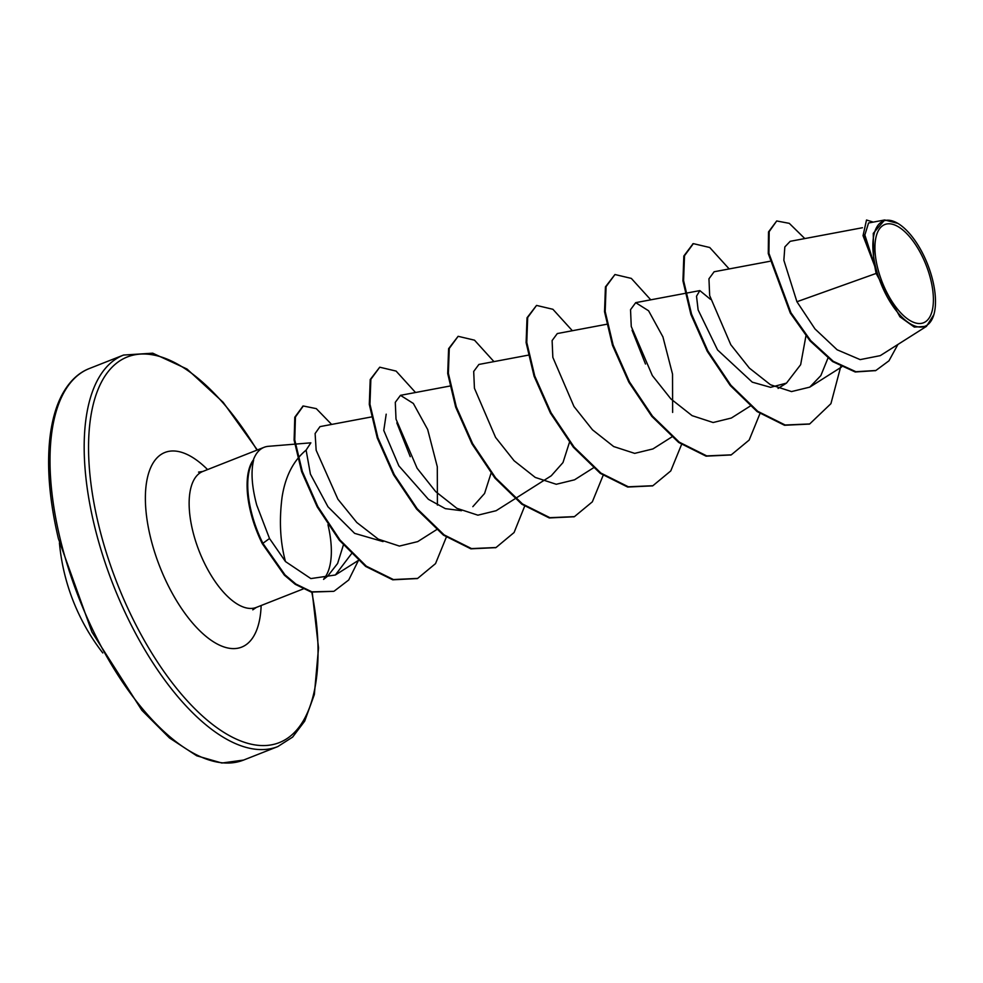 <?xml version="1.0" encoding="UTF-8"?>
<svg xmlns="http://www.w3.org/2000/svg" width="983" height="983" viewBox="0 0 983 983"><rect width="100%" height="100%" fill="white"/><g stroke="black" fill="none" stroke-linecap="round" stroke-linejoin="round"><path stroke-width="1.47" d="M930.926 280.376A52.799 23.543 -111.5 0 1 915.935 323.075A52.799 23.543 -111.5 0 1 877.414 266.934A52.799 23.543 -111.5 0 1 892.392 224.235A52.799 23.543 -111.5 0 1 930.926 280.376M932.842 280.855A56.584 25.239 -111.5 0 1 933.85 314.683A56.584 25.239 -111.5 0 1 905.564 320.433A56.584 25.239 -111.5 0 1 875.497 266.454A56.584 25.239 -111.5 0 1 897.884 223.399A56.584 25.239 -111.5 0 1 932.842 280.855M933.85 314.683L926.465 326.356L914.325 327.093L899.924 316.796L876.123 273.434L874.759 266.221L863.037 235.662L866.515 220.008L863.455 233.929L874.649 266.037M253.135 460.548L252.815 460.671A70.42 31.407 68.5 0 0 250.382 510.951A70.42 31.407 68.5 0 0 262.326 543.722L269.514 538.5L285.475 561.563C280.216 542.211 279.074 520.843 282.035 497.435C285.205 476.62 293.229 460.843 306.106 450.103L310.861 442.829L268.408 446.319A73.049 32.586 68.5 0 0 264.12 447.302A73.049 32.586 68.5 0 0 253.135 460.548L253.626 460.167A70.42 31.407 68.5 0 0 251.046 510.693A70.42 31.407 68.5 0 0 262.977 543.476L284.996 574.871L295.858 584.037L311.869 591.827L333.606 591.336L311.218 592.085L295.207 584.295L284.345 575.129L262.326 543.722M253.626 460.167C250.763 471.643 251.808 486.622 256.735 505.115L269.514 538.5M323.997 578.606A73.049 32.586 68.5 0 0 327.966 524.713M862.423 227.737L790.185 241.314L784.839 246.93L783.856 260.274L796.93 301.732L876.123 273.434M805.925 335.953L800.654 364.681L786.486 383.112L770.574 387.327L752.265 382.154L717.553 349.936L698.127 309.903L696.517 296.202L699.835 290.599L710.488 299.336M632.069 330.227L645.487 364.029M569.464 442.313L562.989 462.563L551.254 475.784L515.522 498.418M491.058 473.216L484.57 493.466L472.835 506.663M461.494 510.705L445.336 508.641L428.404 499.303L398.865 465.868L383.775 430.456L386.196 414.175M396.837 422.887L410.255 456.69M383.038 541.596L354.63 533.364L327.966 506.773L310.419 474.125L306.106 450.103M285.475 561.563L310.861 578.582L335.35 575.006L351.435 553.81M371.39 416.952L319.991 426.622L315.113 433.54L316.157 450.239L337.894 499.204L356.804 522.501L378.283 539.139L399.405 546.081L417.726 541.608L436.575 529.665M437.41 505.102L437.3 466.79L427.679 429.522L413.351 403.46L400.474 395.338L395.289 402.33L396.014 419.114L417.136 468.277L435.715 491.647L456.862 508.309L477.885 515.178L496.132 510.705L514.981 498.774M528.203 355.17L478.893 364.447L473.695 371.463L474.433 388.248L495.555 437.374L514.097 460.744L535.256 477.431L556.267 484.275L574.539 479.815L593.388 467.871M606.609 324.279L557.3 333.556L552.114 340.548L552.839 357.357L573.974 406.495L592.503 429.829L613.662 446.54L634.686 453.372L652.945 448.924L671.794 436.98M672.63 412.418L672.532 374.118L662.923 336.899L648.583 310.775L635.706 302.666L630.533 309.682L631.258 326.467L652.356 375.592L670.922 398.951L692.093 415.649L713.13 422.518L731.352 418.033L750.213 406.09M714.113 271.775L708.952 278.803L709.665 295.576L730.787 344.714L749.353 368.084L770.488 384.758L791.524 391.578L809.771 387.13L820.842 375.604L827.944 358.131M796.93 301.732L814.968 328.912L837.16 349.801L860.162 359.618L880.276 355.637L926.465 326.356M884.688 219.971L868.554 222.994L864.856 234.986L873.715 262.608L873.273 233.34L884.688 219.971L897.884 223.399M804.807 238.562L789.288 223.35L776.705 220.966L768.522 231.902L768.276 253.565L790.271 312.999L810.053 340.904L832.638 361.584L855.235 371.979L875.534 370.616M776.705 220.966L769.173 231.644L768.927 253.307L790.922 312.741L810.705 340.646L833.289 361.326L855.898 371.721L875.865 370.493L888.964 360.81L897.909 344.455M873.273 222.109L866.515 220.008M873.715 262.608L873.199 261.871M343.362 545.061L337.599 563.492L327.708 576.112L323.579 579.38M809.378 424.078L784.52 425.27L757.094 411.57L730.222 385.483L707.232 351.263L690.889 314.425L682.939 280.868L683.836 255.998L693.04 243.772M730.947 454.969L706.077 456.161L678.663 442.448L651.79 416.35L628.813 382.129L612.47 345.291L604.533 311.746L605.43 286.889L614.953 274.527L631.319 278.398L650.771 299.827M652.565 485.86L627.695 487.052L600.269 473.351L573.396 447.253L550.406 413.044L534.076 376.194L526.114 342.637L527.023 317.779L536.546 305.418L552.913 309.289L572.352 330.718M574.133 516.763L549.264 517.943L521.838 504.23L494.977 478.143L472 443.923L455.657 407.097L447.707 373.54L448.604 348.682L458.127 336.309L474.506 340.179L493.945 361.609M495.739 547.642L470.869 548.833L443.444 535.133L416.559 509.034L393.581 474.814L377.251 437.976L369.301 404.418L370.21 379.561L379.733 367.2L396.1 371.082L415.539 392.512M417.32 578.545L392.745 579.81L365.651 566.429L339.344 540.245L317.19 506.859L301.646 471.656L294.114 440.163L294.789 417.222L302.973 406.126M840.76 366.536L830.93 403.657L809.709 423.943L785.171 425.012L757.746 411.312L730.873 385.225L707.883 351.005L691.553 314.167L683.59 280.61L684.5 255.74L693.359 243.637L709.738 247.507L729.177 268.937M759.957 413.61L749.169 440.052L731.278 454.846L706.74 455.903L679.314 442.19L652.442 416.092L629.464 381.871L613.134 345.033L605.184 311.488L606.081 286.631L614.953 274.527M681.551 444.513L670.762 470.931L652.884 485.725L628.346 486.794L600.92 473.093L574.047 447.007L551.058 412.786L534.727 375.936L526.777 342.391L527.674 317.521L536.546 305.418M603.132 475.403L592.344 501.834L574.453 516.628L549.915 517.685L522.501 503.972L495.629 477.885L472.651 443.665L456.309 406.839L448.371 373.282L449.268 348.424L458.127 336.309M524.861 505.68L514.084 532.516L496.059 547.519L471.521 548.588L444.095 534.875L417.222 508.776L394.232 474.556L377.902 437.718L369.952 404.16L370.861 379.303L379.733 367.2M446.319 537.185L435.53 563.615L417.652 578.409L393.409 579.552L366.315 566.171L339.995 539.986L317.841 506.601L302.297 471.398L294.765 439.905L295.441 416.964L303.292 405.991L316.293 408.633L331.64 424.435M358.426 560.445L348.732 579.982L334.257 591.078M59.865 537.517A210.411 93.84 68.5 0 0 243.624 760.056L221.888 763.029L196.747 755.792L169.506 737.975L141.884 710.316L91.947 632.069L58.402 538.647C49.555 501.023 46.705 467.601 49.85 438.357C51.89 420.478 56.092 405.696 62.457 394.023C69.547 381.22 78.529 372.717 89.367 368.527A210.411 93.84 68.5 0 0 59.865 537.517M311.82 592.245A207.253 92.427 -111.5 0 1 245.086 742.521A207.253 92.427 -111.5 0 1 98.263 523.423A207.253 92.427 -111.5 0 1 125.148 357.886A207.253 92.427 -111.5 0 1 256.993 450.116M312.225 592.356L318.517 647.944L314.339 694.588L304.693 721.129L292.639 737.078L277.796 746.589A210.411 93.84 -111.5 0 1 94.036 524.05A210.411 93.84 -111.5 0 1 123.539 355.06L89.367 368.527M303.133 588.977L256.354 607.408A73.049 32.586 -111.5 0 1 192.557 530.144A73.049 32.586 -111.5 0 1 202.805 471.459L198.529 472.11M261.146 605.516A104.616 46.656 -111.5 0 1 213.815 642.034A104.616 46.656 -111.5 0 1 150.276 536.472A104.616 46.656 -111.5 0 1 207.585 469.579M59.435 542.899A210.411 210.411 0 0 0 102.797 652.958M277.796 746.589L243.624 760.056M841.595 366.978L809.771 387.142M769.652 261.331L714.113 271.763M786.486 383.112L778.094 388.42M699.835 290.599L635.706 302.653M449.796 386.061L400.474 395.338M358.39 560.408L335.35 575.006M875.214 370.751L875.865 370.493M264.12 447.302L202.805 471.459M256.354 607.408L252.791 609.841M257.349 449.981L223.141 402.293L187.016 369.03L152.684 353.18L123.539 355.06M809.709 423.943L809.058 424.201M693.359 243.637L692.708 243.895M731.278 454.846L730.627 455.104M652.884 485.725L652.233 485.983M574.453 516.628L573.802 516.886M496.059 547.519L495.407 547.777M417.652 578.409L417.001 578.668M303.292 405.991L302.641 406.249"/></g></svg>
